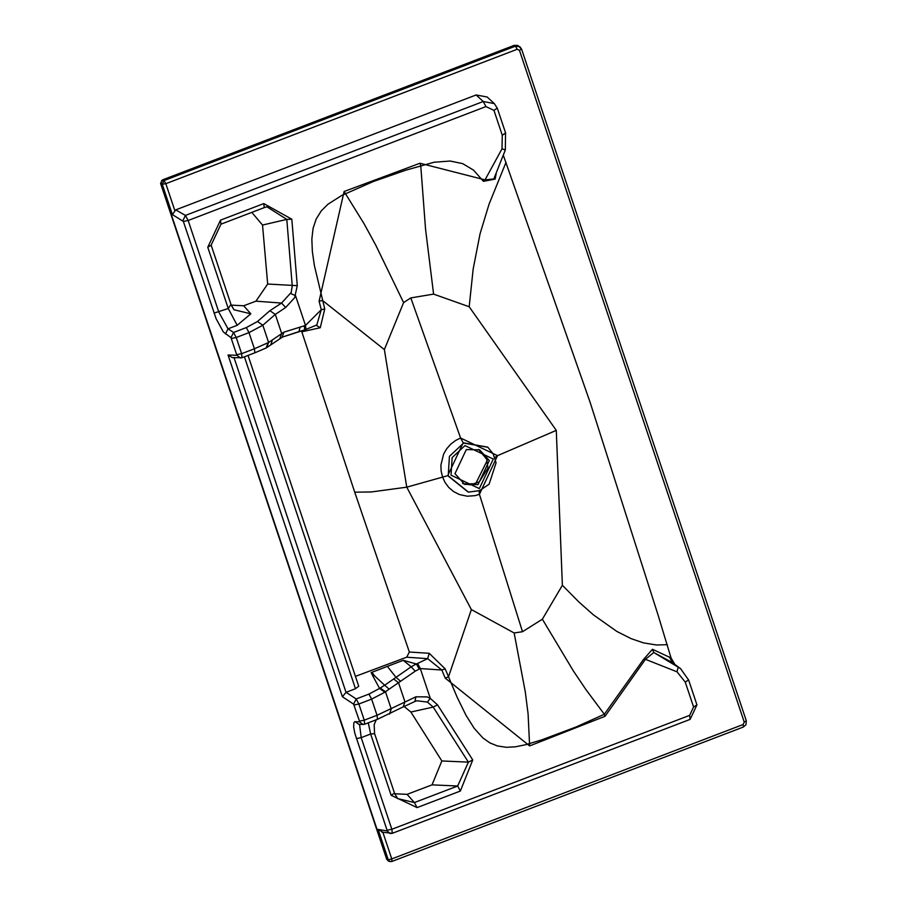 <?xml version="1.0" encoding="UTF-8"?>
<svg xmlns="http://www.w3.org/2000/svg" width="907" height="907" viewBox="0 0 907 907"><rect width="100%" height="100%" fill="white"/><g stroke="black" fill="none" stroke-linecap="round" stroke-linejoin="round"><path stroke-width="1.36" d="M301.543 330.976L354.716 492.172L409.352 652.031L429.204 653.289L445.156 668.844L457.162 697.268L466.039 715.362L474.191 728.321L482.966 738.026L489.882 742.89L497.285 745.917L506.355 747.3L515.255 746.835L525.811 744.692L541.933 739.783L576.194 726.926L604.334 714.263L643.426 659.559L652.45 649.287L671.044 657.938L657.892 614.458L590.083 402.22L503.34 155.29M671.044 657.938L674.717 664.139M231.172 305.103L233.961 309.74L250.82 313.811L237.18 325.318L228.02 328.822L218.825 312.133L188.157 220.492L185.425 215.424L483.238 101.505L494.315 103.591L487.184 97.015L476.13 94.963L175.743 209.868L172.398 214.596L162.24 184.246L165.834 183.679L163.986 180.595L515.471 46.144L514.416 45.384L517.897 45.441L521.559 49.057L746.325 720.827L745.985 724.727L743.4 727.006L391.915 861.457L391.767 858.918L382.833 832.195L378.128 829.463L388.275 859.791L391.767 858.918L743.105 724.523L744.239 722.119L519.473 50.373L517.171 49.284L165.834 183.679L174.779 210.401M376.235 719.795L374.172 724.648L374.568 733.695L370.646 734.012L361.19 737.629L391.847 829.27L689.649 715.362L693.583 707.007L685.261 682.121L676.996 671.815L678.243 667.053L672.495 662.654L680.545 668.618L653.777 652.496L672.495 662.654L669.434 657.087M667.371 644.684L656.464 644.99L643.46 642.87L631.079 638.63L616.794 631.397L593.484 614.912L578.881 601.987L562.374 585.287L556.286 430.383L469.18 306.747L433.591 294.117L410.814 297.904L460.586 438.013L455.586 440.473L450.575 444.317L446.618 448.863L443.602 454.124L440.893 465.121L441.119 471.005L442.582 477.093L445.065 482.479L448.716 487.399L453.398 491.447L459.248 494.496L467.264 496.22L475.109 495.63L479.429 494.326L479.179 490.574M505.993 162.376L489.02 204.279L480.052 233.825L473.182 268.937L469.18 306.747M231.217 305.115L243.666 305.772L255.944 301.169L267.678 284.038L262.531 225.049L251.795 212.374M248.042 355.431L358.73 686.225L355.487 688.719L346.032 692.336L342.392 696.735L228.042 354.977L236.897 355.317L230.979 337.642L233.541 332.472L246.319 327.586L257.441 321.52L269.901 310.704L281.555 303.063L291.226 292.417L292.247 285.852L286.805 219.392L266.907 206.796L264.322 207.567M394.726 793.761L407.096 794.351L432.038 784.861L441.845 760.95L410.882 712.029L404.08 706.485M417.027 700.782L414.862 701.462L417.027 700.782L427.435 702.086L433.195 707.075L468.397 762.141L457.672 786.006L460.348 791.051L417.073 807.604L391.144 795.28L394.511 793.172L374.557 733.536M409.352 652.031L406.687 657.212L427.685 658.652L441.822 670.024L445.19 678.073L529.62 745.917L605.026 716.303L645.444 659.321L653.777 652.496L652.45 649.287M429.204 653.289L427.685 658.652L416.404 664.003L403.252 660.319L371.11 672.609L384.659 685.239L411.177 666.804L403.252 660.319L371.836 672.336L374.387 675.511L372.856 675.976L379.557 688.436L384.659 685.239L389.148 689.15L415.236 671.169L420.304 668.561L441.822 670.024L445.156 668.844M355.431 676.373L406.676 657.201M445.19 678.073L448.477 676.905L471.357 609.572L406.767 487.172L371.246 491.968L354.716 492.172M301.906 331.781L320.273 327.733L324.751 308.97L314.366 265.468L312.348 251.5L311.849 239.119L313.074 228.383L316.192 218.984L321.271 210.889L327.96 204.222L341.984 195.311L373.355 181.525L405.508 170.278L434.124 162.228L450.223 161.038L462.695 163.645L473.567 170.153L483.408 181.332L495.131 179.098L496.208 173.588M468.273 492.116L447.729 475.665L406.767 487.172L384.364 349.58L403.604 302.598L410.814 297.904M320.273 327.733L316.112 325.228M228.042 354.977L232.43 357.664L241.999 357.721L254.867 352.812L254.402 348.787L268.608 342.472L266.601 347.721M454.963 473.681L464.679 484.372L478.012 484.61L489.349 460.518L479.622 449.827L466.3 449.589L454.963 473.681M487.717 447.14L463.182 442.786L460.586 438.013L497.524 455.654L479.429 494.326L522.5 631.714L542.363 619.198L562.374 585.287M241.999 357.721L241.636 353.673L236.228 337.506L248.994 332.62L262.837 325.228L268.608 342.472L283.823 332.177L305.489 325.432L321.271 309.706L319.094 301.203L344.116 191.49L419.975 163.249L420.746 165.573L425.542 229.074L433.591 294.117M517.897 45.441L514.19 45.361L162.682 179.926L161.673 180.595L160.958 183.599L387.119 859.496L390.191 861.571L391.801 861.457M160.89 183.339L162.24 184.246L163.986 180.595L162.682 179.926L160.63 183.429L386.745 859.235L389.443 861.333M495.131 179.098L494.598 176.74M419.975 163.249L485.03 179.881L493.827 178.94L505.324 149.972L505.55 133.023L502.274 135.245L502.002 148.827L485.03 179.881L483.408 181.332M471.357 609.572L514.144 632.973L522.5 631.714M605.026 716.303L604.334 714.263L585.933 689.603L573.405 670.987L542.363 619.198M643.426 659.559L645.444 659.321L676.996 671.815M386.643 858.906L388.207 860.924M407.096 794.351L414.397 802.559L397.629 798.579L394.511 793.285M342.392 696.735L353.605 704.138L359.478 721.133L359.523 721.813L354.784 721.689L353.877 722.709L353.651 727.051L354.784 733.139L387.062 830.245L387.108 830.925L378.128 829.44M230.979 337.642L223.303 331.905L216.138 318.765L183.361 221.467L172.398 214.596M233.961 309.74L230.934 304.401L228.269 308.516L214.029 313.108M262.531 225.049L286.805 219.392L291.827 219.211L263.778 203.587L264.243 207.612L220.979 224.165L220.514 220.14L207.771 247.248L211.138 245.139L231.092 304.763M255.944 301.169L281.555 303.063L285.682 307.484L294.65 297.677L297.269 285.66L291.827 219.211M497.319 108.25L494.315 103.591L497.319 108.25L505.653 133.136M414.862 701.462L415.95 696.803L427.197 696.905L430.269 698.345L437.548 704.886L472.751 759.953L460.348 791.051M432.038 784.861L457.672 786.006L414.397 802.559L417.073 807.604M441.845 760.95L468.397 762.141L472.751 759.953M402.561 707.188L377.493 719.308L377.029 715.283L415.95 696.803M264.243 207.612L266.907 206.796M304.389 325.851L304.627 329.955L316.781 324.989L321.271 309.706L324.751 308.97M354.07 704.977L358.855 704.002L371.621 699.116L384.84 692.234L385.475 691.735L380.18 687.994M384.84 692.234L379.557 688.436L368.945 694.082L356.179 698.968L358.855 704.002L364.263 720.169L364.625 724.217L363.083 724.466L364.625 724.217M415.236 671.169L411.177 666.804L415.519 664.378L416.404 664.003L419.204 668.992M267.939 342.857L266.261 347.925L282.428 337.087L304.503 330.001M688.628 680.012L680.545 668.618L688.628 680.012L696.95 704.886L690.114 719.387L689.649 715.362M297.269 285.66L267.678 284.038M437.548 704.886L433.195 707.075L410.882 712.029M319.094 301.203L322.518 300.478L384.364 349.58M743.105 724.523L743.4 727.006M346.032 692.336L233.972 357.426M353.605 704.138L356.179 698.968L346.089 692.313M355.487 688.719L244.425 356.814M371.11 672.609L372.856 675.976M387.062 830.245L391.847 829.27L392.312 833.306L690.114 719.387M463.647 483.885L475.642 483.782L487.399 460.132L478.556 449.396L486.435 457.718L487.966 467.989L479.281 481.9L470.37 484.848L462.57 483.465M451.04 475.177L452.14 457.593L464.985 445.586L493.283 459.033L479.338 488.601L451.04 475.177M448.217 475.778L449.43 456.334L463.636 443.058L487.864 447.264L493.136 453.817L496.072 462.865L489.1 484.213L479.622 490.608L468.466 492.127L448.217 475.778M463.182 442.786L447.729 475.665M556.286 430.383L497.524 455.654L494.666 457.706M521.48 48.978L519.473 50.373M744.239 722.119L746.325 720.827M517.171 49.284L515.471 46.144L519.802 46.676L521.559 49.057M403.604 302.598L375.929 245.48L364.161 223.893L344.116 191.49M529.62 745.917L528.089 713.843L525.278 691.826L514.144 632.973M355.159 721.643L358.719 724.296L363.083 724.466L359.523 721.813M250.82 313.811L243.666 305.772M231.444 338.481L236.228 337.506L233.541 332.472L228.02 328.822L225.458 334.003M183.361 221.467L188.157 220.492L485.959 106.584L493.952 110.371L502.274 135.245M182.897 220.628L185.425 215.424L175.743 209.868M505.21 149.916L502.002 148.827M237.18 325.318L228.269 308.516L207.771 247.248M263.778 203.587L220.514 220.14M290.728 293.517L295.523 295.648L305.489 325.432L305.965 329.456M476.13 94.963L483.238 101.505L485.959 106.584M497.229 108.137L493.952 110.371M368.276 722.834L370.646 734.012L391.144 795.28M427.435 702.086L430.269 698.345L420.304 668.561L417.628 663.527M356.394 738.604L361.19 737.629L359.557 724.33M415.134 701.383L403.184 706.938L404.93 701.814L398.57 682.824L393.774 679.026M389.5 714.104L391.246 708.979L385.475 691.735L389.148 689.15M359.478 721.133L364.263 720.169L377.029 715.283L371.621 699.116L368.945 694.082M236.897 355.317L240.457 357.97L242.09 357.698M236.852 354.637L241.636 353.673L254.402 348.787L248.994 332.62L246.319 327.586M257.441 321.52L262.837 325.228L275.309 314.412L285.682 307.484M269.901 310.704L275.309 314.412L281.658 333.413L279.855 338.56M400.645 681.316L396.019 677.382L387.244 666.237M272.327 339.978L270.808 344.955M283.823 332.177L282.19 337.2M300.092 327.019L299.004 331.554L282.428 337.087M387.108 830.925L390.157 833.522L392.164 833.318M693.583 707.007L696.95 704.886M688.538 679.899L685.261 682.121M388.332 861.004L386.654 859.11L160.562 183.373L162.534 179.881L514.19 45.361M390.191 861.571L391.915 861.457M389.001 861.265L390.18 861.559M397.617 798.568L394.511 793.172M364.727 724.194L377.493 719.308M220.979 224.165L211.138 245.139M304.741 329.933L299.049 331.543M254.867 352.812L266.261 347.925M381.847 832.15L392.312 833.306"/></g></svg>
